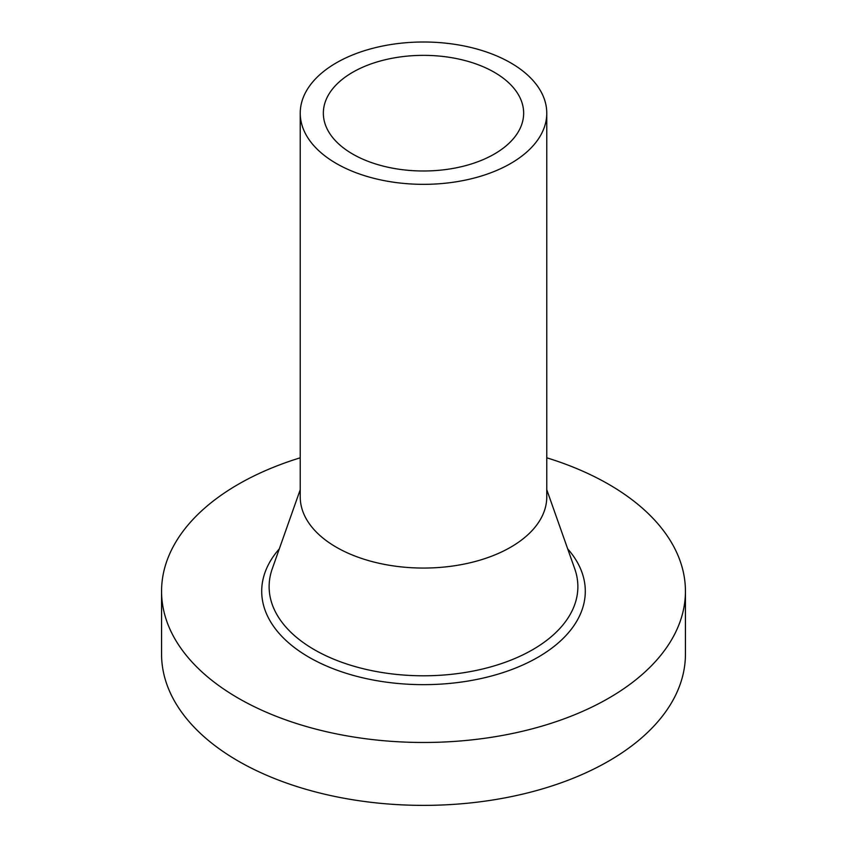 <?xml version="1.0" encoding="UTF-8"?>
<svg xmlns="http://www.w3.org/2000/svg" width="847" height="847" viewBox="0 0 847 847"><rect width="100%" height="100%" fill="white"/><g stroke="black" fill="none" stroke-linecap="round" stroke-linejoin="round"><path stroke-width="1.27" d="M546.77 457.803A261.935 151.232 180 0 1 608.718 484.315A261.935 151.232 180 0 1 685.435 591.248A261.935 151.232 180 0 1 523.742 730.961A261.935 151.232 180 0 1 238.282 698.182A261.935 151.232 180 0 1 161.565 591.248A261.935 151.232 180 0 1 300.23 457.803M685.435 591.248L685.435 654.149A261.935 151.232 180 0 1 523.742 793.861A261.935 151.232 180 0 1 238.282 761.082A261.935 151.232 180 0 1 161.565 654.149L161.565 591.248M546.77 113.17L546.77 496.893A123.27 71.169 180 0 1 470.667 562.641A123.27 71.169 180 0 1 336.333 547.215A123.27 71.169 180 0 1 300.23 496.893L300.23 113.17A123.27 71.169 180 0 1 376.333 47.421A123.27 71.169 180 0 1 510.667 62.847A123.27 71.169 180 0 1 546.77 113.17A123.27 71.169 180 0 1 470.667 178.929A123.27 71.169 180 0 1 336.333 163.492A123.27 71.169 180 0 1 300.23 113.17M352.68 154.059A100.158 57.818 180 0 1 323.342 113.17A100.158 57.818 180 0 1 385.173 59.756A100.158 57.818 180 0 1 494.32 72.291A100.158 57.818 180 0 1 523.658 113.17A100.158 57.818 180 0 1 461.827 166.594A100.158 57.818 180 0 1 352.68 154.059M546.77 489.693L574.753 568.835A154.376 89.126 180 0 1 496.617 665.16A154.376 89.126 180 0 1 314.343 649.691A154.376 89.126 180 0 1 272.247 568.835L300.23 489.693M567.702 548.888A161.788 93.403 180 0 1 518.555 666.833A161.788 93.403 180 0 1 309.102 657.293A161.788 93.403 180 0 1 279.298 548.888"/></g></svg>
